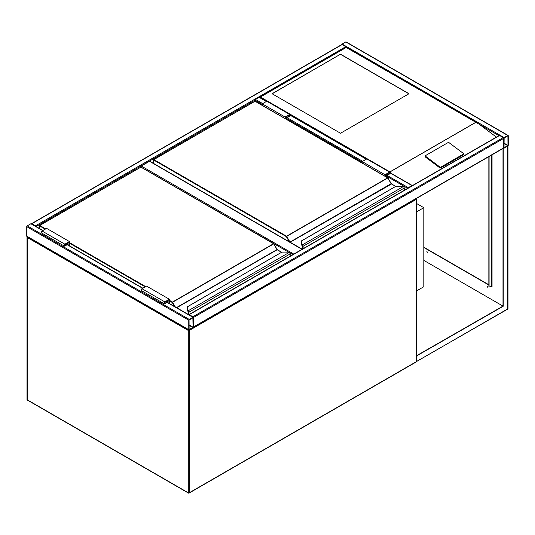 <?xml version="1.0" encoding="UTF-8"?>
<svg xmlns="http://www.w3.org/2000/svg" width="535" height="535" viewBox="0 0 535 535"><rect width="100%" height="100%" fill="white"/><g stroke="black" fill="none" stroke-linecap="round" stroke-linejoin="round"><path stroke-width="0.8" d="M416.705 203.581L423.814 207.687L416.705 211.793M423.814 207.687L423.814 286.733L416.705 290.846M288.813 252.266L140.852 167.047M140.852 166.84A0.649 0.374 -60 0 1 141.307 166.051L293.782 254.085M301.994 249.337L149.519 161.309L141.307 166.051M149.519 161.309A0.649 0.374 -60 0 1 149.847 161.276L302.188 249.23M342.119 44.579L31.772 223.757A0.649 0.374 -120 0 0 31.445 223.724L341.798 44.545A0.649 0.374 60 0 1 342.119 44.579L345.77 46.685A0.649 0.374 60 0 1 346.198 47.274M31.772 223.757L35.424 225.864A0.649 0.374 -120 0 1 35.838 226.412M341.704 44.599A0.649 0.374 -60 0 1 342.119 44.051L345.77 41.944A0.649 0.374 -60 0 1 346.098 41.911L508.116 135.455A0.649 0.374 120 0 0 507.795 135.489L504.144 137.595A0.649 0.374 120 0 0 503.689 138.384L503.689 147.867A0.649 0.374 120 0 0 504.144 148.135L507.795 146.028A0.649 0.374 120 0 0 508.25 145.232L508.25 135.75A0.649 0.374 120 0 0 508.116 135.455M504.144 137.923L504.023 147.814L507.962 145.4L507.916 135.803L504.144 137.923M503.689 147.867L193.336 327.052L193.336 317.563A0.649 0.374 120 0 0 192.881 317.302L189.229 319.408A0.649 0.374 120 0 0 188.768 320.197L188.768 329.687A0.649 0.374 120 0 0 189.229 329.948L192.881 327.841A0.649 0.374 120 0 0 193.336 327.052L193.336 317.563A0.649 0.374 -120 0 0 192.881 316.773L189.229 314.667A0.649 0.374 -120 0 0 188.902 314.633L499.255 135.455A0.649 0.374 60 0 1 499.576 135.489L503.228 137.595A0.649 0.374 60 0 1 503.689 138.384L503.689 147.867A0.649 0.374 60 0 1 503.555 148.168L193.296 327.293M27.205 236.403A0.649 0.374 -60 0 1 26.75 236.142L26.75 226.659A0.649 0.374 -60 0 1 27.205 225.864L30.856 223.757A0.649 0.374 -60 0 1 31.177 223.724L42.914 230.498M193.048 317.73L189.056 320.037L189.109 329.634L193.048 327.213L192.881 317.629M254.948 101.168L254.948 100.179A0.649 0.374 -60 0 1 255.402 99.39L259.054 97.276A0.649 0.374 -60 0 1 259.381 97.25L266.55 101.382M412.365 185.618A0.649 0.374 120 0 0 411.95 185.551L390.296 173.046M407.884 188.206A0.649 0.374 120 0 1 408.299 187.658L411.95 185.551M340.521 54.196L272.061 93.725L340.521 133.248L408.981 93.725L340.521 54.196L272.175 93.785M463.491 153.846A0.97 0.635 -172 0 0 463.216 153.311L449.219 142.812A0.97 0.635 8 0 0 447.862 142.698L425.726 155.478A0.97 0.635 8 0 0 425.445 155.852L425.332 156.648A0.97 0.635 8 0 0 425.606 157.176L439.596 167.682A0.97 0.635 8 0 0 440.96 167.789L463.096 155.01A0.97 0.635 -172 0 0 463.377 154.642L463.491 153.846A0.97 0.635 -172 0 1 463.21 154.214L463.096 155.01M498.934 135.643L346.232 47.475L260.425 97.016L390.022 171.982M390.376 172.464L391.593 173.581M479.347 124.334L496.38 137.114M425.445 155.852A0.97 0.635 8 0 0 425.72 156.38L439.71 166.887A0.97 0.635 8 0 0 441.074 166.994L463.21 154.214M260.425 97.016L259.515 97.544L260.425 97.016M408.867 93.785L340.521 54.329M426.883 251.47L427.365 252.306M427.01 251.517L427.278 252.413L427.01 251.517M487.358 286.385L487.84 287.221M487.485 286.432L487.753 287.328L487.485 286.432M507.34 309.136A0.649 0.374 -120 0 0 507.795 308.869L507.795 146.028L503 148.529L503 306.107L416.705 355.621M503.228 148.663L503.228 306.234L423.814 260.385M503.228 306.234L416.705 355.882M416.972 356.036L416.705 361.152M503.723 148.108L503 148.529M423.814 247.21L488.856 284.76M491.364 286.212L492.046 286.606L491.779 285.657M492.046 154.809L492.046 286.867L491.137 286.339M488.856 285.021L423.814 247.478M491.819 286.472L491.759 285.911A0.649 0.374 0 0 0 491.779 285.817L491.779 154.963M426.89 251.778A0.97 0.562 -120 0 0 427.104 252.145M487.358 286.693A0.97 0.562 -120 0 0 487.572 287.061M489.084 156.521L489.084 286.212A1.612 0.93 -60 0 0 489.418 286.947A1.612 0.93 -60 0 0 490.22 286.867L491.591 286.078A0.649 0.374 0 0 0 491.759 285.911M488.856 156.655L488.856 286.078A1.612 0.93 120 0 0 489.184 286.813A1.612 0.93 120 0 0 489.311 286.867M404.192 190.34L404.192 188.173A1.291 0.742 -120 0 0 403.624 186.869L403.263 186.601A2.902 1.679 0 0 0 401.484 186.254L396.107 186.193L301.593 240.817L301.593 243.92A2.902 1.679 0 0 0 302.201 244.95L302.221 245.558L302.201 244.95L403.263 186.601L403.764 186.936A0.97 0.562 60 0 1 404.192 187.912L403.764 186.936M301.593 241.372L301.593 240.817L301.593 241.372M301.947 245.351L302.208 245.679L301.947 245.351A3.23 1.866 0 0 1 301.272 244.214L301.593 240.817M301.272 244.214L302.148 245.518M391.299 183.859A0.649 0.374 60 0 1 391.159 183.672L387.922 177.941L286.325 236.604L153.632 159.992L153.632 163.463M302.643 248.969L302.643 246.535A0.97 0.562 -120 0 0 302.221 245.558L302.221 245.592A0.936 0.542 60 0 1 302.623 246.521L302.295 245.679M403.624 186.869L401.484 186.193L395.933 186.24L301.272 241.078M285.068 118.516L285.068 117.038L289.636 114.403A1.13 0.655 -60 0 1 290.197 114.35A1.13 0.655 -60 0 1 290.371 115.252A1.13 0.655 -60 0 1 289.636 116.249L286.666 117.961L286.666 119.432M285.068 117.038L262.25 103.864L266.818 101.229A1.13 0.655 -60 0 1 267.38 101.175L290.197 114.35M262.25 105.335L262.25 103.864M285.416 118.71L285.416 117.239L289.636 114.804A0.649 0.374 -60 0 1 289.636 115.854L286.325 117.767L285.416 117.239M286.325 117.767L286.325 119.238M385.367 176.416L385.367 174.945L386.277 175.473L386.277 176.945M385.367 174.945L389.587 172.504A0.649 0.374 -60 0 1 389.587 173.561L386.277 175.473M385.019 176.216L385.019 174.744L389.587 172.109A1.13 0.655 -60 0 1 390.149 172.056A1.13 0.655 -60 0 1 390.323 172.959A1.13 0.655 -60 0 1 389.587 173.955L386.618 175.667L386.618 177.138M362.202 163.041L362.202 161.57L385.019 174.744M362.202 161.57L366.769 158.935A1.13 0.655 -60 0 1 367.331 158.882L390.149 172.056M290.09 256.212L290.09 254.045A1.291 0.742 -120 0 0 289.529 252.747L289.161 252.473A2.902 1.679 0 0 0 287.389 252.125L282.012 252.065L187.497 306.695L187.497 309.798A2.902 1.679 0 0 0 188.106 310.822L188.119 311.437L188.106 310.822L289.161 252.473L289.669 252.808A0.97 0.562 60 0 1 290.09 253.784L289.669 252.808M187.497 307.244L187.497 306.695L187.497 307.244M187.845 311.223L188.113 311.551L187.845 311.223A3.23 1.866 0 0 1 187.176 310.086L187.497 306.695M187.176 310.086L188.046 311.397M277.197 249.731A0.649 0.374 60 0 1 277.063 249.544L273.826 243.82L172.223 302.476L169.374 300.83M188.541 314.58L188.541 312.413A0.97 0.562 -120 0 0 188.119 311.437L188.119 311.464A0.936 0.542 60 0 1 188.521 312.4L188.193 311.551M289.529 252.747L287.389 252.065L281.831 252.112L187.176 306.95M167.208 300.897L168.117 301.426L168.117 302.79M169.033 303.312L169.033 299.841L164.813 302.282A0.649 0.374 120 0 0 164.813 303.332L168.117 301.426M169.374 303.512L169.374 299.252L164.813 301.887A1.13 0.655 120 0 0 164.071 302.884A1.13 0.655 120 0 0 164.245 303.786A1.13 0.655 120 0 0 164.813 303.733L167.776 302.014L167.776 302.589M164.245 303.786L141.427 290.612A1.13 0.655 120 0 1 141.253 289.702A1.13 0.655 120 0 1 141.989 288.713L146.557 286.078L169.374 299.252M69.423 245.806L69.423 241.546L64.862 244.181A1.13 0.655 120 0 0 64.12 245.177A1.13 0.655 120 0 0 64.294 246.08A1.13 0.655 120 0 0 64.862 246.026L67.825 244.308L67.825 244.883M69.423 241.546L46.605 228.371L42.038 231.006A1.13 0.655 120 0 0 41.302 232.003A1.13 0.655 120 0 0 41.476 232.906L64.294 246.08M69.082 245.605L69.082 242.134L64.862 244.575A0.649 0.374 120 0 0 64.862 245.625L68.166 243.719L67.256 243.191M68.166 243.719L68.166 245.083M188.614 329.807A0.649 0.374 120 0 0 188.313 330.476L27.205 237.46L27.205 399.779L188.313 492.795L188.313 330.476A0.649 0.374 0 0 0 189.229 330.476L189.229 492.795L416.511 361.573L416.511 199.254L189.229 330.476A0.649 0.374 60 0 0 189.082 330.008M27.659 400.04A0.649 0.374 -60 0 1 27.338 400.073L188.447 493.089A0.649 0.649 0 0 0 189.096 493.089A0.649 0.374 60 0 0 189.229 492.795A0.649 0.374 0 0 1 188.313 492.795A0.649 0.374 120 0 0 188.768 493.056A0.649 0.374 60 0 0 189.096 493.089L416.377 361.867A0.649 0.649 0 0 0 416.705 361.306L416.705 198.987A0.649 0.374 0 0 0 416.511 198.726A0.649 0.374 -60 0 0 416.431 198.465A0.649 0.649 0 0 1 416.511 199.254A0.649 0.374 60 0 0 416.217 198.585M27.338 400.073A0.649 0.374 -60 0 1 27.205 399.779A0.649 0.374 0 0 1 27.017 399.511A0.649 0.649 0 0 0 27.338 400.073M416.705 361.306A0.649 0.374 0 0 1 416.511 361.573A0.649 0.374 60 0 1 416.377 361.867M27.017 399.511L27.017 237.199A0.649 0.649 0 0 1 27.285 236.671A0.649 0.374 60 0 0 27.205 236.931A0.649 0.374 0 0 0 27.205 237.46A0.649 0.374 -60 0 1 27.506 236.798M292.872 254.613L289.756 252.814M345.77 46.685L35.424 225.864M262.25 104.392L254.948 100.179L36.066 226.546M507.795 135.489L345.77 41.944M504.144 137.595L342.119 44.051M507.962 145.4L503.97 143.092M507.795 145.694L503.97 143.487M193.336 317.563L503.689 138.384M192.881 316.773L503.228 137.595M189.229 314.667L499.576 135.489M27.205 225.864L189.229 319.408M26.75 226.659L188.768 320.197M30.856 223.757L42.726 230.612M67.142 244.709L142.678 288.318M167.094 302.415L192.881 317.302M26.75 236.142L188.768 329.687M189.056 325.307L192.881 327.514M189.056 324.905L193.048 327.213M366.308 159.203L290.344 115.339M266.356 101.496L259.054 97.276M408.299 187.658L387.079 175.406M362.656 161.309L287.128 117.7M262.705 103.603L255.402 99.39M407.657 188.34L386.618 176.196M362.202 162.098L286.666 118.489M390.008 171.829L475.809 122.294M475.949 122.294L390.008 171.916M439.71 166.887L439.596 167.682M425.72 156.38L425.606 157.176M441.074 166.994L440.96 167.789M507.956 145.901L507.982 308.608A0.649 0.374 0 0 1 507.795 308.869L416.972 361.306M491.591 155.07L491.591 286.078M391.159 183.672L290.003 242.074L286.553 236.209L387.641 177.841L254.948 101.229L153.859 159.597L286.553 236.209L286.325 236.604L289.328 241.807M395.639 186.407L391.092 183.706L387.808 177.827L255.108 101.215L153.699 159.577L153.532 163.409M391.486 184.013L290.164 242.241L302.228 249.21M302.536 245.237A1.291 0.742 60 0 1 303.098 246.535L303.098 248.701M404.286 190.286L404.286 188.039L302.643 246.535M302.623 246.521L302.623 248.982M301.947 245.324A3.23 1.866 180 0 1 301.272 244.187L301.593 243.92M254.72 101.362L255.175 101.362M387.875 177.974L391.419 183.866L395.733 186.354M302.522 249.036L302.589 246.281M289.636 114.403L266.818 101.229M289.636 115.854L288.719 115.326M388.671 173.032L389.587 173.561M366.769 158.935L389.587 172.109M169.374 300.302L172.451 302.081L273.546 243.719L140.852 167.107L39.757 225.469L45.689 228.893M69.423 242.596L145.64 286.599M176.483 307.612L276.996 249.584L273.706 243.699L141.013 167.087L39.597 225.456L39.53 228.545M174.544 306.495L172.223 302.476L172.451 302.081L175.326 306.95M281.537 252.286L277.157 249.751L176.71 307.745M188.434 311.109A1.291 0.742 60 0 1 189.002 312.413L189.002 314.58M290.184 256.158L290.184 253.918L188.541 312.413M188.521 312.4L188.521 314.567M145.186 286.867L69.423 243.124M45.234 229.161L39.53 225.864L39.597 225.456L39.436 228.492M187.845 311.196A3.23 1.866 180 0 1 187.176 310.059L187.497 309.798M140.618 167.234L141.079 167.234M273.773 243.846L277.384 249.885M188.427 314.513L188.494 312.152M277.063 249.544L281.631 252.232M164.352 303.071L164.813 303.332M141.989 288.713L164.813 301.887M64.862 244.181L42.038 231.006M64.862 245.625L64.401 245.364M67.33 244.595L142.865 288.204M167.281 302.302L193.202 317.268M26.884 236.437L188.902 329.981M412.271 185.518L390.349 172.865M366.502 159.089L290.398 115.159M477.059 122.796L346.232 47.261L259.783 97.169M416.698 361.372L507.661 309.163A0.649 0.649 0 0 0 507.982 308.608"/></g></svg>
